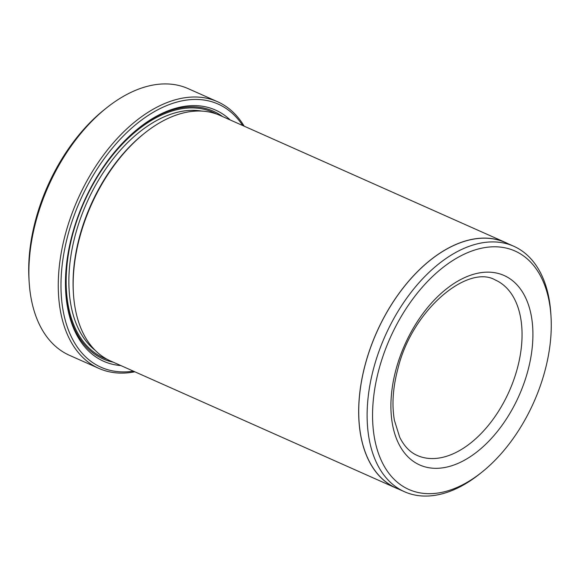 <?xml version="1.0" encoding="UTF-8"?>
<svg xmlns="http://www.w3.org/2000/svg" width="580" height="580" viewBox="0 0 580 580"><rect width="100%" height="100%" fill="white"/><g stroke="black" fill="none" stroke-linecap="round" stroke-linejoin="round"><path stroke-width="0.87" d="M242.744 125.541A144.028 86.848 114 0 0 150.59 113.912A144.028 86.848 114 0 0 68.186 234.168A144.028 86.848 114 0 0 133.415 371.164M134.843 371.802A145.95 88 -66 0 1 98.847 368.387A145.95 88 -66 0 1 65.569 233.523A145.95 88 -66 0 1 217.543 101.718A145.95 88 -66 0 1 244.173 126.179M379.088 368.873A130.507 78.692 114 0 0 393.769 478.95A130.507 78.692 114 0 0 481.501 472.49A130.507 78.692 114 0 0 544.736 371.599A130.507 78.692 114 0 0 551 316.354A130.507 78.692 114 0 0 475.564 249.77A130.507 78.692 114 0 0 379.088 368.873M481.501 472.49L479.283 474.251A134.35 81.011 -66 0 1 404.485 491.731A134.35 81.011 -66 0 1 373.846 367.582A134.35 81.011 -66 0 1 513.742 246.246A134.35 81.011 -66 0 1 550.826 313.526L551 316.354M29.174 282.228L29 279.393A142.107 85.688 -66 0 1 35.815 219.233A142.107 85.688 -66 0 1 104.675 109.381L106.894 107.619A145.95 88 114 0 0 36.177 220.444A145.95 88 114 0 0 29.174 282.228A145.95 88 114 0 0 69.455 355.308L98.847 368.387M513.742 246.246L505.347 242.512A134.35 81.011 114 0 0 365.451 363.849A134.35 81.011 114 0 0 396.082 487.99L404.485 491.731M396.053 488.063L110.534 360.977A134.429 81.055 -66 0 1 73.435 293.668L73.341 292.248A132.508 79.895 -66 0 1 79.699 236.154A132.508 79.895 -66 0 1 143.905 133.726L145.014 132.842A134.429 81.055 -66 0 1 219.856 115.355L505.376 242.44A134.429 81.055 114 0 0 365.4 363.841A134.429 81.055 114 0 0 396.053 488.063A134.429 81.055 114 0 0 398.59 489.107M73.435 293.668A134.429 81.055 -66 0 1 79.88 236.763A134.429 81.055 -66 0 1 145.014 132.842M120.857 365.574A137.496 82.911 -66 0 1 65.736 292.443A137.496 82.911 -66 0 1 72.333 234.233A137.496 82.911 -66 0 1 138.953 127.941A137.496 82.911 -66 0 1 230.18 119.951M138.395 128.39A135.575 81.751 -66 0 1 222.575 116.566M507.848 243.629A134.429 81.055 114 0 0 505.376 242.44M217.543 101.718L188.152 88.631A145.95 88 114 0 0 106.894 107.619M113.252 362.188A135.575 81.751 -66 0 1 65.692 291.733M417.266 455.467A96.019 57.898 114 0 0 517.251 368.75A96.019 57.898 114 0 0 495.356 280.024C468.053 263.893 412.09 309.698 397.916 368.67C392.87 387.672 391.703 404.905 394.414 420.362L399.714 437.255C404.173 446.23 410.024 452.298 417.266 455.467M527.727 371.323A103.697 62.531 -66 0 1 435.261 468.321A103.697 62.531 -66 0 1 396.096 369.148A103.697 62.531 -66 0 1 488.563 272.15A103.697 62.531 -66 0 1 527.727 371.323M95.243 350.385A132.508 79.895 -66 0 1 75.501 234.291A132.508 79.895 -66 0 1 201.76 111.084M107.097 359.281A134.429 81.055 -66 0 1 72.884 233.646A134.429 81.055 -66 0 1 216.296 113.934"/></g></svg>
